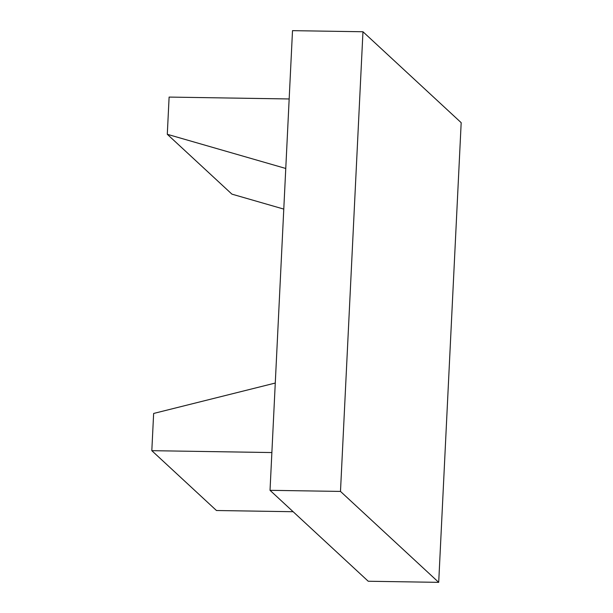 <?xml version="1.0" encoding="UTF-8"?>
<svg xmlns="http://www.w3.org/2000/svg" width="613" height="613" viewBox="0 0 613 613"><rect width="100%" height="100%" fill="white"/><g stroke="black" fill="none" stroke-linecap="round" stroke-linejoin="round"><path stroke-width="0.92" d="M283.781 209.094L231.929 194.145L167.295 134.301L285.765 168.468M289.167 98.961L169.111 97.084L167.295 134.301M293.129 511.717L216.458 510.514L151.817 450.678L153.641 413.453L275.268 383.048M271.873 452.555L151.817 450.678M362.965 31.753L292.508 30.65L270.026 490.323L368.237 581.247L438.701 582.35L340.483 491.419L362.965 31.753L461.183 122.677L438.701 582.35M270.026 490.323L340.483 491.419"/></g></svg>
